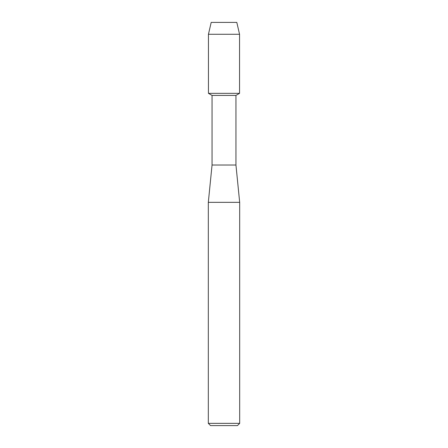 <?xml version="1.0" encoding="UTF-8"?>
<svg xmlns="http://www.w3.org/2000/svg" width="448" height="448" viewBox="0 0 448 448"><rect width="100%" height="100%" fill="white"/><g stroke="black" fill="none" stroke-linecap="round" stroke-linejoin="round"><path stroke-width="0.67" d="M236.807 22.4L211.193 22.4L236.807 22.4L239.551 34.272L239.551 93.335L224 93.335L239.551 93.335L235.945 95.413L235.945 165.015L239.68 202.345L239.68 423.36L208.32 423.36L210.56 425.6L237.44 425.6L239.68 423.36M235.945 165.015L212.055 165.015L212.055 95.413L235.945 95.413M212.055 165.015L208.32 202.345L239.68 202.345M211.193 22.4L208.449 34.272L208.449 93.335L224 93.335L208.449 93.335L212.055 95.413M208.449 34.272L239.551 34.272M208.32 202.345L208.32 423.36"/></g></svg>
